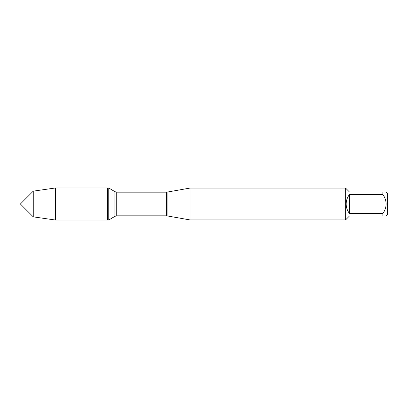 <?xml version="1.0" encoding="UTF-8"?>
<svg xmlns="http://www.w3.org/2000/svg" width="408" height="408" viewBox="0 0 408 408"><rect width="100%" height="100%" fill="white"/><g stroke="black" fill="none" stroke-linecap="round" stroke-linejoin="round"><path stroke-width="0.61" d="M108.758 220.029L108.758 187.971L107.61 187.971L107.61 220.029L107.61 187.971L55.478 187.971L55.478 220.029L108.758 220.029L114.898 216.337L114.898 191.663L108.758 187.971M386.228 192.071L387.6 193.443L387.6 214.557L386.228 215.929M382.867 192.071C387.187 192.071 387.187 192.071 382.867 192.071L382.867 194.438C387.187 200.818 387.187 207.193 382.867 213.562L382.867 215.929C387.187 215.929 387.187 215.929 382.867 215.929L349.544 215.929L346.183 219.29L345.739 219.29L345.739 188.71L346.183 188.71L349.544 192.071L382.867 192.071M382.867 194.438L349.544 194.438C347.346 197.248 346.224 200.435 346.183 204C346.224 207.565 347.346 210.752 349.544 213.562L382.867 213.562M189.99 204L189.99 219.927L345.102 219.927L345.102 188.073L189.99 188.073L189.99 204M349.544 213.562L349.544 194.438M33.257 216.857L20.4 204L33.257 191.143L33.257 216.857L55.478 220.029M107.61 204L33.257 204L107.61 204M167.137 215.898L166.382 215.832L166.382 192.168L167.137 192.102L167.137 215.898L189.99 219.927M166.382 192.168L116.729 192.168L116.729 215.832L114.898 216.337M167.137 192.102L189.99 188.073M166.382 215.832L116.729 215.832M116.729 192.168L114.898 191.663M345.739 188.71L345.102 188.073M345.739 219.29L345.102 219.927M33.257 191.143L55.478 187.971"/></g></svg>
